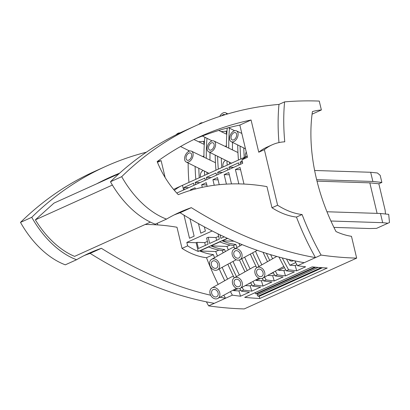 <?xml version="1.0" encoding="UTF-8"?>
<svg xmlns="http://www.w3.org/2000/svg" width="410" height="410" viewBox="0 0 410 410"><rect width="100%" height="100%" fill="white"/><g stroke="black" fill="none" stroke-linecap="round" stroke-linejoin="round"><path stroke-width="0.61" d="M150.424 222.117L74.594 256.373A77.705 48.693 65.7 0 1 35.362 219.842L53.997 203.099L118.992 173.737M112.381 185.053L35.362 219.842M278.974 142.577A190.383 119.295 65.7 0 1 278.969 104.412A627.479 393.18 65.7 0 0 195.406 125.885A627.479 393.18 65.7 0 0 121.703 176.674A80.621 50.517 -114.3 0 0 166.516 219.104L155.272 224.183A80.621 50.517 -114.3 0 1 110.459 181.758L121.703 176.674M271.984 207.762L277.606 205.225L264.373 149.676L258.751 152.218L251.074 119.997A615.799 385.861 -114.3 0 0 200.213 136.53A615.799 385.861 -114.3 0 0 157.163 161.571A67.968 42.589 -114.3 0 0 178.309 194.668A368.159 230.692 65.7 0 1 266.941 186.606L271.984 207.762A85.864 53.802 65.7 0 0 296.461 217.069A190.383 119.295 65.7 0 0 315.469 257.613A505.094 316.494 -114.3 0 1 191.326 207.655A351.411 220.196 65.7 0 0 179.636 212.308A351.411 220.196 65.7 0 0 166.516 219.104M258.751 152.218A85.864 53.802 -114.3 0 1 266.495 147.374L272.122 144.833A85.864 53.802 -114.3 0 1 284.76 141.814A190.383 119.295 65.7 0 1 284.591 101.875L278.969 104.412M284.591 101.875A627.479 393.18 65.7 0 1 319.257 101.075L321.378 109.972A104.904 65.733 -114.3 0 0 312.43 111.581A149.973 93.972 -114.3 0 0 336.005 231.547A91.307 57.21 -114.3 0 0 351.472 236.309L356.669 258.126A627.479 393.18 -114.3 0 1 321.091 255.071L304.225 262.692A505.094 316.494 -114.3 0 1 180.082 212.739A351.411 220.196 65.7 0 0 174.071 214.973M191.326 207.655L180.082 212.739M194.627 139.144A615.799 385.861 -114.3 0 1 239.829 125.076L247.507 157.296L241.885 159.838A85.864 53.802 65.7 0 1 247.24 156.189M251.074 119.997L239.829 125.076M176.782 193.064L242.705 163.282L241.885 159.838M312.174 266.879A627.479 393.18 65.7 0 0 327.221 268.012L259.75 298.49A627.479 393.18 -114.3 0 1 244.703 297.358L312.174 266.879M377.097 213.369L369.825 182.845L378.835 183.788L385.113 210.135L385.492 214.005M333.924 227.386L369.707 228.534L376.529 228.375L389.5 222.517L388.695 214.343L380.485 213.482L326.965 211.76M173.645 189.492A85.864 53.802 -114.3 0 1 176.541 188.011L182.163 185.474A85.864 53.802 -114.3 0 1 182.481 185.33L247.215 156.087M188.579 150.516A190.383 119.295 65.7 0 0 188.518 151.521M188.164 162.985A190.383 119.295 65.7 0 0 188.948 182.409M146.365 152.202A627.479 393.18 65.7 0 0 105.447 166.522A627.479 393.18 65.7 0 0 31.744 217.315L20.5 222.394A627.479 393.18 65.7 0 1 94.203 171.6L105.447 166.522M210.658 295.226A505.094 316.494 -114.3 0 1 101.367 248.296A351.411 220.196 65.7 0 0 89.677 252.949A351.411 220.196 65.7 0 0 76.557 259.74A80.621 50.517 -114.3 0 1 31.744 217.315M223.814 295.195A190.383 119.295 65.7 0 0 225.51 298.255A505.094 316.494 -114.3 0 1 220.047 297.235M145.15 224.501A368.159 230.692 65.7 0 1 176.987 227.248L182.025 248.404A85.864 53.802 65.7 0 0 206.502 257.705A190.383 119.295 65.7 0 0 218.187 284.407M96.75 183.782A615.799 385.861 -114.3 0 1 110.254 177.171A615.799 385.861 -114.3 0 1 119.617 173.174M157.317 161.458A615.799 385.861 -114.3 0 1 161.115 160.638L165.148 177.566M242.448 162.216L240.111 162.14L240.608 164.231M233.644 167.377L228.867 167.224L229.364 169.309M222.399 172.456L217.623 172.302L218.12 174.388M211.155 177.535L206.379 177.381L206.876 179.467M199.911 182.614L195.134 182.46L195.631 184.551M188.667 187.693L183.885 187.539L184.387 189.63M206.379 177.381L216.034 173.02L216.531 175.106M217.623 172.302L227.278 167.941L227.775 170.027M228.867 167.224L238.523 162.857L239.025 164.948M240.111 162.14L242.207 161.197M183.593 189.989L182.481 185.33M183.885 187.539L193.546 183.178L194.043 185.264M195.134 182.46L204.79 178.099L205.287 180.185M174.363 190.337L174.414 190.317A85.864 53.802 -114.3 0 1 182.163 185.474M233.746 141.604A6.022 3.741 116 0 1 231.184 141.691A6.022 3.741 116 0 1 229.815 136.427A6.022 3.741 116 0 1 233.936 130.974A6.022 3.741 116 0 1 236.473 130.872A6.022 3.741 116 0 1 237.872 136.125A6.022 3.741 116 0 1 233.746 141.604M233.777 139.805A3.982 2.475 116 0 1 232.091 139.866A3.982 2.475 116 0 1 231.178 136.392A3.982 2.475 116 0 1 233.905 132.773A3.982 2.475 116 0 1 235.591 132.712A3.982 2.475 116 0 1 236.503 136.187A3.982 2.475 116 0 1 233.777 139.805M219.745 116.404A6.022 3.741 116 0 1 223.117 112.909A6.022 3.741 116 0 1 225.649 112.806A6.022 3.741 116 0 1 226.904 114.159M221.707 115.769A3.982 2.475 116 0 1 223.081 114.713A3.982 2.475 116 0 1 224.767 114.646A3.982 2.475 116 0 1 224.946 114.754M244.252 157.425A185.135 116.004 -114.3 0 1 243.781 147.959M245.575 156.83L245.313 154.585L246.215 151.879M240.793 158.988A190.383 119.295 -114.3 0 1 240.086 146.119M238.446 160.049A190.383 119.295 -114.3 0 1 237.692 144.93M211.252 151.761A6.022 3.741 116 0 1 208.695 151.854A6.022 3.741 116 0 1 207.327 146.59A6.022 3.741 116 0 1 211.447 141.132A6.022 3.741 116 0 1 213.979 141.03A6.022 3.741 116 0 1 215.383 146.283A6.022 3.741 116 0 1 211.252 151.761M211.288 149.963A3.982 2.475 116 0 1 209.602 150.029A3.982 2.475 116 0 1 208.69 146.549A3.982 2.475 116 0 1 211.416 142.936A3.982 2.475 116 0 1 213.103 142.87A3.982 2.475 116 0 1 214.015 146.349A3.982 2.475 116 0 1 211.288 149.963M232.475 149.911A185.135 116.004 -114.3 0 1 232.506 142.352M233.059 131.482A185.135 116.004 -114.3 0 1 233.07 131.385L233.628 131.128M228.78 148.138A190.383 119.295 -114.3 0 1 229.482 128.166M234.248 130.846L234.576 130.698M227.201 165.127A190.383 119.295 -114.3 0 1 226.889 160.904M226.417 147A190.383 119.295 -114.3 0 1 227.237 128.048M229.549 164.067A190.383 119.295 -114.3 0 1 229.395 162.15M198.824 124.368A6.022 3.741 116 0 1 200.628 123.072A6.022 3.741 116 0 1 202.581 122.78M225.121 146.38L226.417 145.745M218.304 169.145A190.383 119.295 -114.3 0 1 217.592 156.282M221.764 167.582A185.135 116.004 -114.3 0 1 221.292 158.122M223.086 166.988L222.794 165.307L223.173 163.211L223.875 161.791L225.485 160.202M215.957 170.206A190.383 119.295 -114.3 0 1 215.199 155.088M188.764 161.924A6.022 3.741 116 0 1 186.201 162.011A6.022 3.741 116 0 1 184.838 156.748A6.022 3.741 116 0 1 188.959 151.295A6.022 3.741 116 0 1 191.49 151.193A6.022 3.741 116 0 1 192.89 156.446A6.022 3.741 116 0 1 188.764 161.924M188.8 160.12A3.982 2.475 116 0 1 187.114 160.187A3.982 2.475 116 0 1 186.196 156.707A3.982 2.475 116 0 1 188.928 153.094A3.982 2.475 116 0 1 190.609 153.032A3.982 2.475 116 0 1 191.526 156.507A3.982 2.475 116 0 1 188.8 160.12M209.981 160.069A185.135 116.004 -114.3 0 1 210.017 152.51M210.571 141.645A185.135 116.004 -114.3 0 1 210.576 141.542L211.14 141.286M206.291 158.296A190.383 119.295 -114.3 0 1 206.994 138.324M211.76 141.009L212.088 140.861M203.929 157.163A190.383 119.295 -114.3 0 1 204.774 137.929L205.523 137.596M204.713 175.285A190.383 119.295 -114.3 0 1 204.4 171.062M207.06 174.229A190.383 119.295 -114.3 0 1 206.906 172.308M176.095 134.787A6.022 3.741 116 0 1 178.135 133.229A6.022 3.741 116 0 1 179.949 132.912M202.632 156.538L203.929 155.902M195.811 179.308A190.383 119.295 -114.3 0 1 195.104 166.439M199.275 177.745A185.135 116.004 -114.3 0 1 198.804 168.279M200.598 177.146L200.305 175.47L200.685 173.368L201.387 171.954L202.996 170.365M195.406 125.885L184.162 130.964A627.479 393.18 65.7 0 0 110.459 181.758M204.17 144.412L203.637 141.404A627.479 393.18 65.7 0 0 198.594 141.732M203.637 141.404L204.513 141.004M226.658 134.249L226.125 131.241A627.479 393.18 65.7 0 0 221.082 131.574M226.125 131.241L227.002 130.846M206.409 301.837A190.383 119.295 65.7 0 0 208.644 305.87L232.373 295.154A190.383 119.295 -114.3 0 1 230.415 291.618M312.077 114.175L321.378 109.972M208.644 305.87A627.479 393.18 -114.3 0 0 244.222 308.925L356.669 258.126M286.529 258.992A185.135 116.004 -114.3 0 0 289.865 265.234L295.159 265.531L296.737 270.81L305.64 266.792A627.479 393.18 -114.3 0 1 297.496 265.731L304.225 262.692M296.737 270.81A627.479 393.18 -114.3 0 1 288.599 269.754A190.383 119.295 -114.3 0 1 282.285 257.931M278.298 269.729A185.135 116.004 -114.3 0 0 278.621 270.313L283.915 270.61L285.493 275.889L294.395 271.871A627.479 393.18 -114.3 0 1 286.252 270.81L288.599 269.754M285.493 275.889A627.479 393.18 -114.3 0 1 277.355 274.833A190.383 119.295 -114.3 0 1 275.397 271.297M267.791 275.417L272.67 275.694L274.249 280.968L283.151 276.95A627.479 393.18 -114.3 0 1 275.007 275.894L277.355 274.833M274.249 280.968A627.479 393.18 -114.3 0 1 266.111 279.912A190.383 119.295 -114.3 0 1 264.578 277.16M255.809 279.886A185.135 116.004 -114.3 0 0 256.132 280.471L261.426 280.773L263.005 286.052L271.907 282.029A627.479 393.18 -114.3 0 1 263.763 280.973L266.111 279.912M263.005 286.052A627.479 393.18 -114.3 0 1 254.861 284.991A190.383 119.295 -114.3 0 1 252.908 281.46M245.303 285.575L250.182 285.852L251.76 291.131L260.657 287.108A627.479 393.18 -114.3 0 1 252.519 286.052L254.861 284.991M251.76 291.131A627.479 393.18 -114.3 0 1 243.617 290.07A190.383 119.295 -114.3 0 1 242.09 287.318M233.321 290.049A185.135 116.004 -114.3 0 0 233.638 290.634L238.938 290.931L240.516 296.21L249.413 292.192A627.479 393.18 -114.3 0 1 241.275 291.131L243.617 290.07M240.516 296.21A627.479 393.18 -114.3 0 1 232.373 295.154M259.75 298.49L259.274 296.286L322.47 267.735M259.274 296.286L258.028 296.189L321.209 267.648M258.028 296.189L257.172 294.949L318.124 267.417M257.828 294.657L257.582 293.534L315.828 267.223M257.582 293.534L257.213 293.509M254.897 292.755L255.809 293.785A0.584 0.364 65.7 0 0 256.24 293.949L315.469 267.192M214.266 303.333A505.094 316.494 -114.3 0 1 90.123 253.375L101.367 248.296M297.496 265.731A190.383 119.295 -114.3 0 1 294.821 260.873M286.252 270.81A190.383 119.295 -114.3 0 1 278.974 257.055M269.729 260.381A190.383 119.295 -114.3 0 1 266.377 253.359M272.599 258.761A185.135 116.004 -114.3 0 1 270.615 254.666M182.025 248.404L187.647 245.862A85.864 53.802 65.7 0 0 198.235 251.448L227.365 238.287M206.502 257.705L213.364 254.605A85.864 53.802 65.7 0 1 199.726 250.992L208.628 246.974A85.864 53.802 65.7 0 0 222.261 250.587L224.608 249.526A85.864 53.802 65.7 0 1 210.976 245.913L219.873 241.89A85.864 53.802 65.7 0 0 233.51 245.508L235.852 244.447A85.864 53.802 65.7 0 1 222.22 240.834L227.611 238.4M225.392 251.566A190.383 119.295 -114.3 0 1 224.608 249.526M228.293 249.931A185.135 116.004 -114.3 0 1 226.966 246.425L210.976 245.913M226.966 246.425L230.138 244.99M252.519 286.052A190.383 119.295 -114.3 0 1 250.648 282.68M244.995 271.809A190.383 119.295 -114.3 0 1 239.44 259.935M234.786 248.793A190.383 119.295 -114.3 0 1 233.51 245.508M239.353 274.992A185.135 116.004 -114.3 0 1 233.029 261.436M247.671 284.294L250.766 282.895M217.233 269.98A6.022 4.689 61.1 0 1 210.402 266.695A6.022 4.689 61.1 0 1 211.642 259.32A6.022 4.689 61.1 0 1 211.934 259.176A6.022 4.689 61.1 0 1 218.786 262.492A6.022 4.689 61.1 0 1 217.469 269.862A6.022 4.689 61.1 0 1 217.233 269.98M234.171 247.23L232.219 247.712L211.642 259.32M216.336 268.15A3.982 3.101 61.1 0 1 211.811 265.967A3.982 3.101 61.1 0 1 212.657 261.093A3.982 3.101 61.1 0 1 212.831 261.006A3.982 3.101 61.1 0 1 217.356 263.189A3.982 3.101 61.1 0 1 216.511 268.063A3.982 3.101 61.1 0 1 216.336 268.15M236.483 276.612A190.383 119.295 -114.3 0 1 230.128 263.01M241.275 291.131A190.383 119.295 -114.3 0 1 239.814 288.512M234.243 277.883A190.383 119.295 -114.3 0 1 227.857 264.24M223.132 252.842A190.383 119.295 -114.3 0 1 222.261 250.587M224.752 280.701A190.383 119.295 -114.3 0 1 219.242 268.904M214.553 257.68A190.383 119.295 -114.3 0 1 213.364 254.605M227.622 279.082A185.135 116.004 -114.3 0 1 222.143 267.335M217.454 256.045A185.135 116.004 -114.3 0 1 215.716 251.504L199.726 250.992M215.716 251.504L218.894 250.074M233.638 290.634L237.861 288.727M217.531 298.588A6.022 4.689 61.1 0 1 210.699 295.303A6.022 4.689 61.1 0 1 211.939 287.928A6.022 4.689 61.1 0 1 212.231 287.784A6.022 4.689 61.1 0 1 219.078 291.1A6.022 4.689 61.1 0 1 217.766 298.47A6.022 4.689 61.1 0 1 217.531 298.588M233.505 276.386L231.619 276.827L211.939 287.928M216.634 296.758A3.982 3.101 61.1 0 1 212.108 294.575A3.982 3.101 61.1 0 1 212.954 289.701A3.982 3.101 61.1 0 1 213.128 289.614A3.982 3.101 61.1 0 1 217.654 291.797A3.982 3.101 61.1 0 1 216.808 296.671A3.982 3.101 61.1 0 1 216.634 296.758M240.711 290.131L238.938 290.931M251.955 285.047L250.182 285.852M247.24 270.544A190.383 119.295 -114.3 0 1 241.731 258.746M237.047 247.517A190.383 119.295 -114.3 0 1 235.852 244.447M250.11 268.924A185.135 116.004 -114.3 0 1 244.632 257.172M239.942 245.887A185.135 116.004 -114.3 0 1 238.958 243.33M233.946 241.208L222.22 240.834M240.019 288.43A6.022 4.689 61.1 0 1 233.187 285.145A6.022 4.689 61.1 0 1 234.428 277.77A6.022 4.689 61.1 0 1 234.72 277.621A6.022 4.689 61.1 0 1 241.572 280.942A6.022 4.689 61.1 0 1 240.255 288.312A6.022 4.689 61.1 0 1 240.019 288.43M255.994 266.228L254.005 266.726L234.428 277.77M239.122 286.595A3.982 3.101 61.1 0 1 234.597 284.412A3.982 3.101 61.1 0 1 235.442 279.538A3.982 3.101 61.1 0 1 235.617 279.451A3.982 3.101 61.1 0 1 240.142 281.634A3.982 3.101 61.1 0 1 239.296 286.508A3.982 3.101 61.1 0 1 239.122 286.595M263.763 280.973A190.383 119.295 -114.3 0 1 262.308 278.354M256.737 267.72A190.383 119.295 -114.3 0 1 250.346 254.077M256.132 280.471L260.35 278.564M263.199 279.968L261.426 280.773M258.976 266.449A190.383 119.295 -114.3 0 1 252.616 252.847M261.846 264.829A185.135 116.004 -114.3 0 1 255.517 251.279M239.722 259.822A6.022 4.689 61.1 0 1 232.89 256.537A6.022 4.689 61.1 0 1 234.13 249.162A6.022 4.689 61.1 0 1 234.423 249.013A6.022 4.689 61.1 0 1 241.275 252.334A6.022 4.689 61.1 0 1 239.958 259.704A6.022 4.689 61.1 0 1 239.722 259.822M238.825 257.992A3.982 3.101 61.1 0 1 234.3 255.809A3.982 3.101 61.1 0 1 235.145 250.93A3.982 3.101 61.1 0 1 235.32 250.843A3.982 3.101 61.1 0 1 239.845 253.026A3.982 3.101 61.1 0 1 238.999 257.905A3.982 3.101 61.1 0 1 238.825 257.992M275.007 275.894A190.383 119.295 -114.3 0 1 273.142 272.522M267.484 261.647A190.383 119.295 -114.3 0 1 263.056 252.288M270.159 274.136L273.255 272.737M274.449 274.89L272.67 275.694M220.073 234.863L220.903 238.359L224.249 236.847M198.235 251.448L196.154 242.715L196.949 242.356L198.414 248.521L208.075 244.155L206.604 237.995L208.193 237.277L209.659 243.443L219.319 239.076L218.084 233.9M196.154 242.715L186.827 242.418L212.19 230.958M196.949 242.356L204.718 242.607L207.414 241.393M208.193 237.277L215.962 237.528L218.658 236.309M205.379 245.375L204.718 242.607M216.623 240.296L215.962 237.528M195.344 189.01L195.047 187.765L190.424 189.856L192.105 189.907M204.359 226.853L205.369 231.086L200.746 233.172L198.471 223.624M190.424 189.856L190.547 190.368M189.973 218.745L194.125 236.165L189.502 238.256L183.998 215.158M243.986 184.059L240.029 167.449L235.407 169.535L240.562 169.699M235.407 169.535L238.825 183.89M219.222 184.684L217.536 177.607L212.918 179.693L218.074 179.862M212.918 179.693L214.245 185.269M231.496 183.916L228.785 172.528L224.162 174.614L229.318 174.778M224.162 174.614L226.428 184.121M207.173 186.376L206.291 182.686L201.669 184.777L206.83 184.941M201.669 184.777L202.284 187.344M262.743 278.149A6.022 4.689 61.1 0 1 262.508 278.267A6.022 4.689 61.1 0 1 255.676 274.982A6.022 4.689 61.1 0 1 256.916 267.612A6.022 4.689 61.1 0 1 257.208 267.463A6.022 4.689 61.1 0 1 264.06 270.784A6.022 4.689 61.1 0 1 262.743 278.149L283.838 266.433M278.621 270.313L284.504 267.658M276.74 256.44L256.916 267.612M261.611 276.437A3.982 3.101 61.1 0 1 257.085 274.254A3.982 3.101 61.1 0 1 257.931 269.38A3.982 3.101 61.1 0 1 258.105 269.293A3.982 3.101 61.1 0 1 262.631 271.476A3.982 3.101 61.1 0 1 261.785 276.35A3.982 3.101 61.1 0 1 261.611 276.437M285.693 269.811L283.915 270.61M296.937 264.732L295.159 265.531M289.865 265.234L295.748 262.574M288.322 259.417L290.951 261.078L292.207 261.129L293.611 260.616M186.827 242.418L187.647 245.862M157.45 162.288L161.115 160.638M157.348 223.245L157.748 224.916M378.835 183.788L381.869 182.419L380.183 175.342L377.425 172.984L370.671 172.277L372.864 181.471L381.869 182.419M316.643 179.667L372.864 181.471M317.007 181.148L369.825 182.845M104.668 179.78A615.799 385.861 -114.3 0 1 112.904 176.484M76.557 259.74L65.313 264.824A80.621 50.517 -114.3 0 1 20.5 222.394M314.629 170.478L370.671 172.277M376.529 228.375L387.921 223.224L382.679 222.676L330.921 221.016M382.679 222.676L380.485 213.482M90.123 253.375A351.411 220.196 65.7 0 0 84.111 255.614M296.461 217.069L302.083 214.527A190.383 119.295 65.7 0 0 321.091 255.071M277.606 205.225A85.864 53.802 65.7 0 0 302.083 214.527M264.373 149.676A85.864 53.802 -114.3 0 1 272.122 144.833M387.921 223.224L389.5 222.517M255.809 293.785L314.808 267.13M292.965 260.903L293.529 260.596M231.184 141.691L245.482 148.804M228.554 127.705L234.638 130.728M208.695 151.854L231.491 163.19M202.381 136.033L212.149 140.891M186.201 162.011L208.997 173.348M180.549 146.519L189.656 151.049M234.13 249.162L242.151 244.637M225.649 112.806L227.873 113.877M239.958 259.704L257.27 250.325M218.74 130.452L226.771 134.306M191.49 151.193L215.455 162.698M240.255 288.312L258.971 278.175M217.469 269.862L236.186 259.73M217.766 298.47L236.483 288.332M193.915 139.487L204.277 144.463M213.979 141.03L237.943 152.54M236.473 130.872L241.823 133.44"/></g></svg>
